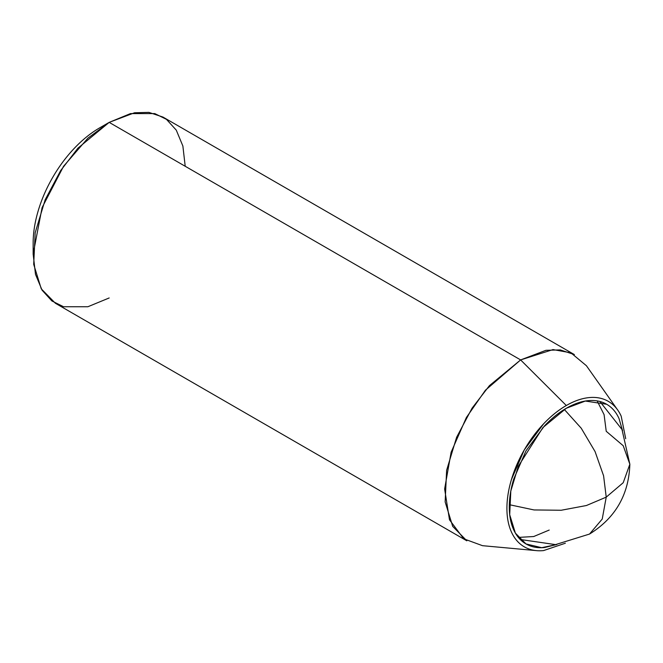 <?xml version="1.0" encoding="UTF-8"?>
<svg xmlns="http://www.w3.org/2000/svg" width="663" height="663" viewBox="0 0 663 663"><rect width="100%" height="100%" fill="white"/><g stroke="black" fill="none" stroke-linecap="round" stroke-linejoin="round"><path stroke-width="0.99" d="M597.164 400.908L604.084 414.64L606.231 431.29L623.22 445.727L629.85 464.216L623.22 482.705L606.231 497.134L603.587 475.785L595.076 451.586L581.227 428.215L564.312 409.444L581.227 428.215L595.076 451.586L603.587 475.785L606.231 497.134L602.228 519.063L589.531 534.055L602.228 519.063L606.231 497.134L623.22 482.705L629.85 464.216C628.847 494.673 615.405 517.952 589.531 534.055L555.511 544.613L520.223 539.467M549.204 530.06L533.707 536.533L518.358 537.403M509.325 504.684L534.038 509.946L561.205 510.253L586.415 505.521L606.231 497.134L586.415 505.521L561.205 510.253L534.038 509.946L509.325 504.684M556.862 544.497L544.489 547.522C537.502 548.218 531.336 547.016 525.991 543.933C520.646 540.842 516.527 536.102 513.634 529.704C510.742 523.306 509.292 515.748 509.292 507.013C509.292 498.286 510.742 489.045 513.634 479.308L525.991 450.815L544.489 425.861C551.475 418.486 558.752 412.61 566.318 408.251L585.321 401.04L606.637 404.256C611.982 407.339 616.101 412.079 618.993 418.477L622.557 430.71M466.86 540.826L452.705 526.389L445.146 501.899L446.613 470.324L456.6 437.307L472.073 408.176L489.402 385.675L520.621 359.918L109.18 122.373L77.969 148.139L60.631 170.631L45.167 199.762L35.172 232.779L33.705 264.355L41.263 288.844L55.419 303.289L466.86 540.826M99.674 127.86A94.08 54.316 120 0 0 33.15 243.089C33.15 232.904 34.841 222.13 38.214 210.768C41.587 199.406 46.393 188.325 52.634 177.518C58.874 166.72 66.068 157.015 74.215 148.413C82.369 139.802 90.856 132.956 99.674 127.86L109.18 122.373L99.674 127.86L109.18 122.373L130.47 113.597L154.802 113.597L166.463 119.365L176.267 130.122L182.872 146.009L185.209 166.272M109.18 297.96L87.889 306.737L63.565 306.737L51.896 300.969L42.092 290.212L35.487 274.325L33.15 254.062L42.092 207.585L63.565 166.272L87.889 138.177L109.18 122.373L520.621 359.918L485.424 390.209L466.371 417.524L451.122 452.241L444.624 488.996L449.481 519.759L463.719 538.787L482.507 545.682L535.596 550.547M529.638 549.221A84.002 48.498 -60 0 1 510.17 484.106A84.002 48.498 -60 0 1 566.318 405.507L520.621 359.918L566.318 405.507A84.002 48.498 -60 0 1 620.502 414.706M617.162 409.262L586.407 365.719L570.893 352.824L553.017 349.583L520.621 359.918L545.964 350.304L560.285 349.915L574.382 354.589L162.941 117.053L148.844 112.37L134.523 112.768L109.18 122.373M625.706 438.699L621.19 416.165C618.181 409.502 613.888 404.563 608.319 401.347C602.75 398.131 596.319 396.88 589.042 397.601C581.766 398.322 574.191 400.958 566.318 405.507C558.437 410.049 550.862 416.165 543.585 423.848L524.317 449.845L511.438 479.531C508.422 489.667 506.913 499.289 506.913 508.388C506.913 517.48 508.422 525.361 511.438 532.024C514.455 538.688 518.739 543.627 524.317 546.842C529.886 550.058 536.309 551.301 543.585 550.58L565.357 543.221M556.821 544.497L541.679 547.696L525.991 543.933L515.375 533.102L509.706 514.728L510.808 491.051L518.3 466.288L542.906 427.569L566.318 408.251C573.876 403.883 581.153 401.355 588.139 400.659C595.125 399.971 601.291 401.165 606.637 404.256M599.882 401.488L621.985 429.475L629.85 464.216M33.15 243.089L33.15 254.062"/></g></svg>
